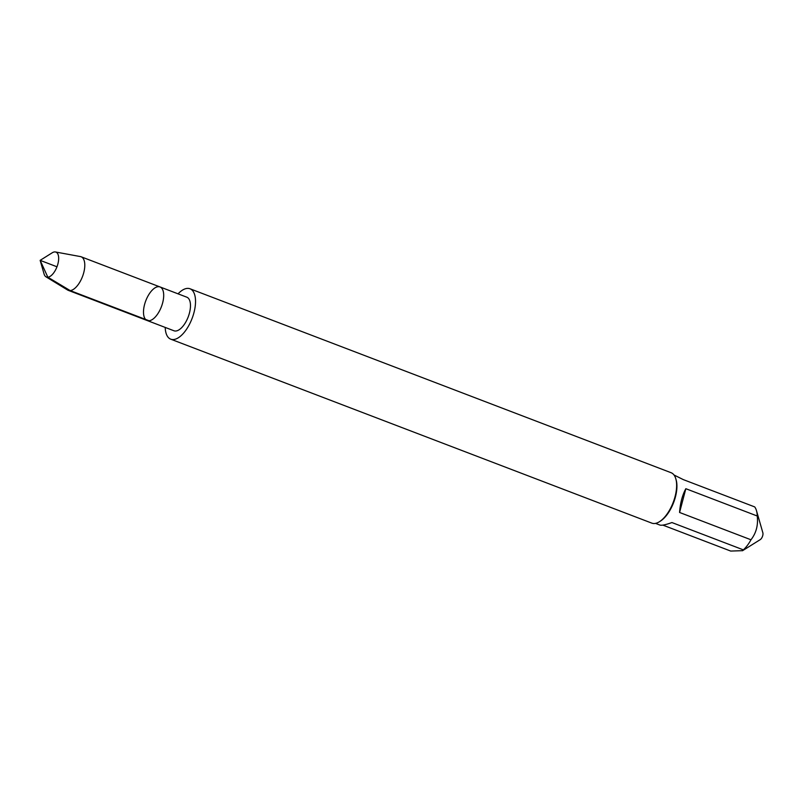 <?xml version="1.0" encoding="UTF-8"?>
<svg xmlns="http://www.w3.org/2000/svg" width="803" height="803" viewBox="0 0 803 803"><rect width="100%" height="100%" fill="white"/><g stroke="black" fill="none" stroke-linecap="round" stroke-linejoin="round"><path stroke-width="1.2" d="M173.95 330.766A17.977 8.361 -69.1 0 0 188.183 316.954A17.977 8.361 -69.1 0 0 186.798 297.18L160.018 286.942A17.977 8.361 110.9 0 1 162.076 304.799A17.977 8.361 110.9 0 1 149.097 320.768A17.977 8.361 110.9 0 1 147.18 320.527A17.977 8.361 110.9 0 1 145.112 302.671A17.977 8.361 110.9 0 1 158.101 286.701A17.977 8.361 110.9 0 1 160.018 286.942A17.977 8.361 -69.1 0 1 161.403 306.716A17.977 8.361 -69.1 0 1 147.18 320.527L173.95 330.766M170.738 339.177L651.835 523.134A26.981 12.547 -69.1 0 0 654.726 523.496A26.981 12.547 -69.1 0 0 659.424 521.729A26.981 12.547 -69.1 0 0 675.825 478.829A26.981 12.547 -69.1 0 0 671.117 472.726L190.01 288.769A26.981 12.547 110.9 0 1 193.101 315.569A26.981 12.547 110.9 0 1 173.619 339.539A26.981 12.547 110.9 0 1 170.738 339.177A26.981 12.547 110.9 0 1 165.217 327.423M178.055 293.838A26.981 12.547 110.9 0 1 190.01 288.769M674.008 474.985L683.283 479.602L754.69 506.904A25.907 12.045 110.9 0 1 756.476 510.648L762.85 532.76A4.316 2.007 110.9 0 1 760.23 539.626L742.454 550.758M685.842 488.706C682.369 495.07 680.271 502.989 679.569 512.465L685.842 488.706L757.249 516.008C758.293 525.142 756.205 533.062 750.976 539.777A25.907 12.045 110.9 0 1 743.337 549.854L742.394 550.667L730.72 551.069L662.846 525.112M679.569 512.465L750.976 539.777M743.337 549.854L671.93 522.552C665.657 524.801 661.652 525.634 659.915 525.062L655.509 523.375M756.476 510.648A25.907 12.045 110.9 0 1 757.249 516.008M659.424 521.729L660.397 521.117A25.907 12.045 -69.1 0 0 676.146 479.933L675.825 478.829M45.942 276.794L67.623 290.034A17.977 8.361 -69.1 0 0 68.275 290.355A17.977 8.361 -69.1 0 0 82.498 276.543A17.977 8.361 -69.1 0 0 81.113 256.769A17.977 8.361 -69.1 0 0 80.42 256.579L55.427 251.971A13.34 6.203 110.9 0 1 57.645 264.819A13.34 6.203 110.9 0 1 47.839 277.206A13.34 6.203 110.9 0 1 45.942 276.794A13.34 6.203 110.9 0 1 44.085 274.014L40.15 260.353L52.195 252.804A13.34 6.203 110.9 0 1 54.524 251.931A13.34 6.203 110.9 0 1 55.427 251.971M56.973 266.787L40.15 260.353L47.839 277.206L70.192 290.596L149.097 320.768M68.275 290.355L147.18 320.527M81.113 256.769L160.018 286.942"/></g></svg>
